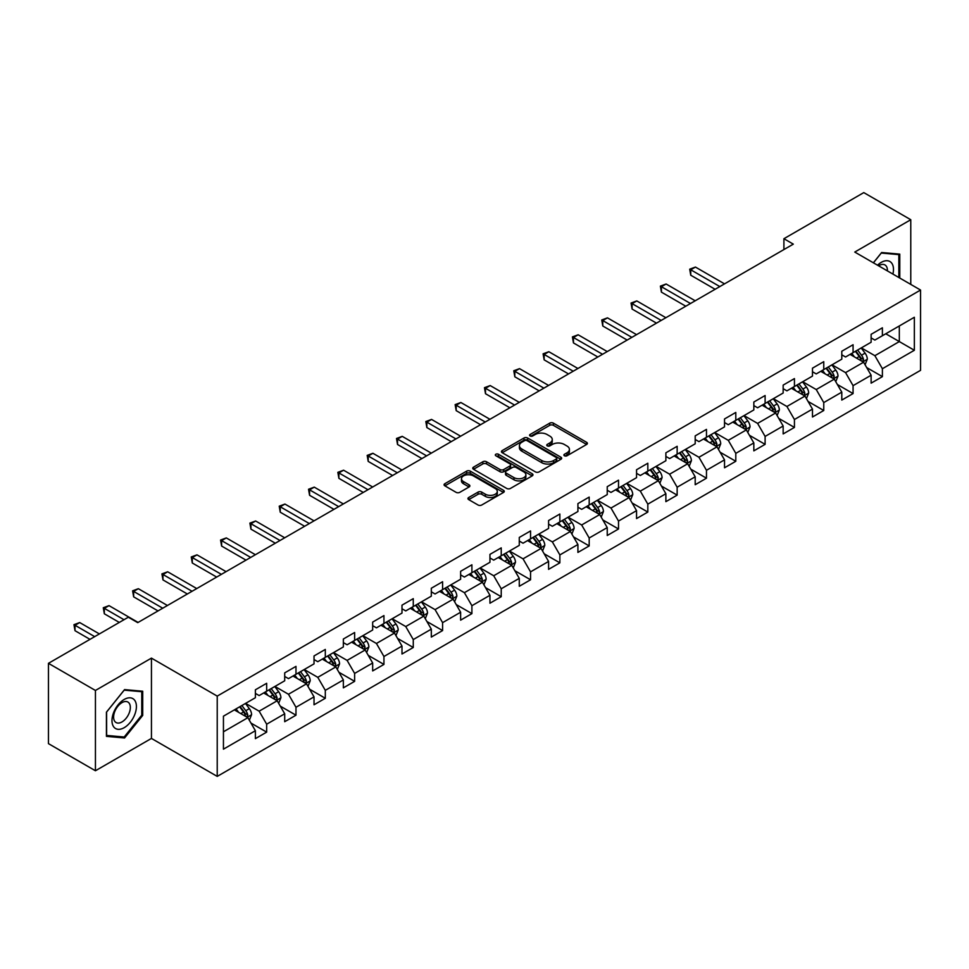 <?xml version="1.0" encoding="UTF-8"?>
<svg xmlns="http://www.w3.org/2000/svg" width="969" height="969" viewBox="0 0 969 969"><rect width="100%" height="100%" fill="white"/><g stroke="black" fill="none" stroke-linecap="round" stroke-linejoin="round"><path stroke-width="1.45" d="M564.43 455.769A1.829 1.054 0 0 0 567.01 455.769L586.62 444.456A2.604 1.502 0 0 0 587.384 443.39A2.604 1.502 0 0 0 586.62 442.324L553.408 423.15A2.604 1.502 0 0 0 549.726 423.15L530.116 434.475A1.829 1.054 0 0 0 529.583 435.214A1.829 1.054 0 0 0 530.116 435.965A1.829 1.054 0 0 0 532.696 435.965L535.239 434.5A8.346 4.821 0 0 1 547.049 434.5L549.811 436.098A8.346 4.821 0 0 1 552.257 439.502A8.346 4.821 0 0 1 549.811 442.918L547.279 444.383A1.829 1.054 0 0 0 546.746 445.122A1.829 1.054 0 0 0 547.279 445.873A1.829 1.054 0 0 0 549.859 445.873L552.391 444.408A8.346 4.821 0 0 1 564.2 444.408L566.974 446.006A8.346 4.821 0 0 1 569.421 449.41A8.346 4.821 0 0 1 566.974 452.814L564.43 454.279A1.829 1.054 0 0 0 563.897 455.03A1.829 1.054 0 0 0 564.43 455.769L564.43 454.279M468.73 497.497A2.604 1.502 0 0 0 467.966 498.563A2.604 1.502 0 0 0 468.73 499.629L478.044 505.006A2.604 1.502 0 0 0 481.738 505.006L503.505 492.446A2.604 1.502 0 0 0 504.268 491.38A2.604 1.502 0 0 0 503.505 490.314L470.292 471.14A2.604 1.502 0 0 0 466.61 471.14L444.844 483.713A2.604 1.502 0 0 0 444.068 484.779A2.604 1.502 0 0 0 444.844 485.832L456.096 492.337A2.604 1.502 0 0 0 459.778 492.337L469.093 486.959A2.604 1.502 0 0 0 469.868 485.893A2.604 1.502 0 0 0 469.093 484.827L463.521 481.605A6.977 4.033 0 0 1 461.474 478.759A6.977 4.033 0 0 1 465.786 475.028A6.977 4.033 0 0 1 473.393 475.9L495.244 488.533A6.977 4.033 0 0 1 497.291 491.38A6.977 4.033 0 0 1 492.991 495.098A6.977 4.033 0 0 1 485.384 494.226L481.738 492.119A2.604 1.502 0 0 0 478.044 492.119L468.73 497.497L468.73 499.629L478.044 494.287L478.044 492.119M151.443 658.121L95.434 690.461L48.45 663.329L48.45 743.635L95.434 770.755L151.443 738.426L217.226 776.399L217.226 696.105L151.443 658.121L151.443 738.426M910.775 284.401L910.775 219.721L854.767 252.061L920.55 290.046L217.226 696.105M910.775 219.721L863.791 192.601L783.909 238.713L783.909 249.566M48.45 663.329L128.332 617.217L137.731 622.643L793.308 244.14L783.909 238.713M535.421 471.891A2.604 1.502 0 0 0 539.115 471.891L560.881 459.318A2.604 1.502 0 0 0 561.645 458.252A2.604 1.502 0 0 0 560.881 457.186L527.669 438.012A2.604 1.502 0 0 0 523.987 438.012L502.208 450.585A2.604 1.502 0 0 0 501.445 451.651A2.604 1.502 0 0 0 502.208 452.717L535.421 471.891M496.576 456.169A1.829 1.054 0 0 1 498.429 456.423L498.429 454.255L532.199 473.744A2.604 1.502 0 0 1 532.962 474.81A2.604 1.502 0 0 1 532.199 475.876L510.421 488.449A2.604 1.502 0 0 1 506.739 488.449L473.526 469.275L482.841 463.933L482.841 461.765L473.526 467.143A2.604 1.502 0 0 0 472.763 468.209A2.604 1.502 0 0 0 473.526 469.275L473.526 467.143M482.841 463.933A2.604 1.502 0 0 1 486.535 463.933L486.535 461.765A2.604 1.502 0 0 0 482.841 461.765M486.535 461.765L500.004 469.541A2.604 1.502 0 0 0 503.686 469.541L509.876 465.968A2.604 1.502 0 0 0 510.639 464.914A2.604 1.502 0 0 0 509.876 463.848L495.849 455.745A1.829 1.054 0 0 1 495.316 455.006A1.829 1.054 0 0 1 496.443 454.025A1.829 1.054 0 0 1 498.429 454.255M217.226 776.399L920.55 370.34L920.55 290.046M250.971 723.068L266.669 732.128L266.669 724.206L284.704 713.79L284.704 721.711L295.981 715.195L295.981 707.273L314.029 696.856L314.029 704.778L325.305 698.274L325.305 690.352L343.353 679.935L343.353 687.857L354.63 681.34L354.63 673.419L372.665 663.002L372.665 670.923L383.942 664.419L383.942 656.497L401.99 646.081L401.99 654.002L413.266 647.486L413.266 639.564L431.314 629.147L431.314 637.069L442.591 630.565L442.591 622.643L460.626 612.226L460.626 620.148L471.903 613.631L471.903 605.71L489.951 595.293L489.951 603.215L501.227 596.698L501.227 588.777L519.275 578.36L519.275 586.281L530.552 579.777L530.552 571.855L548.587 561.439L548.587 569.36L559.864 562.844L559.864 554.922L577.912 544.505L577.912 552.427L589.188 545.922L589.188 538.001L607.236 527.584L607.236 535.506L618.513 528.989L618.513 521.068L636.548 510.651L636.548 518.572L647.825 512.068L647.825 504.146L665.873 493.73L665.873 501.651L677.149 495.135L677.149 487.213L695.197 476.796L695.197 484.718L706.474 478.202L706.474 470.28L724.521 459.863L724.521 467.785L735.798 461.28L735.798 453.359L753.834 442.942L753.834 450.864L765.11 444.347L765.11 436.425L783.158 426.009L783.158 433.93L794.435 427.426L794.435 419.504L812.482 409.088L812.482 417.009L823.759 410.493L823.759 402.571L841.795 392.154L841.795 400.076L853.071 393.571L853.071 385.65L871.119 375.233L871.119 383.155L882.396 376.638L882.396 368.717L914.348 350.269L914.348 317.275L899.317 325.959L899.317 341.585L914.348 350.269M266.669 732.128L255.38 738.644L255.38 730.723L223.439 749.17L223.439 716.176L255.38 697.728L255.38 689.807L266.669 683.29L266.669 691.212L284.704 680.795L284.704 672.874L295.981 666.369L295.981 674.291L314.029 663.874L314.029 655.952L325.305 649.436L325.305 657.357L343.353 646.941L343.353 639.019L354.63 632.515L354.63 640.436L372.665 630.02L372.665 622.098L383.942 615.581L383.942 623.503L401.99 613.086L401.99 605.165L413.266 598.66L413.266 606.582L431.314 596.165L431.314 588.244L442.591 581.727L442.591 589.649L460.626 579.232L460.626 571.31L471.903 564.794L471.903 572.715L489.951 562.299L489.951 554.377L501.227 547.873L501.227 555.794L519.275 545.377L519.275 537.456L530.552 530.939L530.552 538.861L548.587 528.444L548.587 520.523L559.864 514.018L559.864 521.94L577.912 511.523L577.912 503.601L589.188 497.085L589.188 505.006L607.236 494.59L607.236 486.668L618.513 480.164L618.513 488.085L636.548 477.669L636.548 469.747L647.825 463.23L647.825 471.152L665.873 460.735L665.873 452.814L677.149 446.297L677.149 454.219L695.197 443.802L695.197 435.88L706.474 429.376L706.474 437.298L724.521 426.881L724.521 418.959L735.798 412.443L735.798 420.364L753.834 409.948L753.834 402.026L765.11 395.522L765.11 403.443L783.158 393.026L783.158 385.105L794.435 378.588L794.435 386.51L812.482 376.093L812.482 368.172L823.759 361.667L823.759 369.589L841.795 359.172L841.795 351.25L853.071 344.734L853.071 352.655L871.119 342.239L871.119 334.317L882.396 327.801L882.396 335.722L914.348 317.275M263.653 692.956L277.182 700.769L259.147 711.185L245.617 703.373M255.38 693.392L259.147 695.56L266.669 691.212M259.147 711.185L266.669 724.206M277.182 700.769L284.704 713.79M292.977 676.023L306.507 683.835L288.471 694.252L274.93 686.44M284.704 676.459L288.471 678.627L295.981 674.291M288.471 694.252L295.981 707.273M306.507 683.835L314.029 696.856M322.302 659.102L335.831 666.914L317.784 677.331L304.254 669.518M314.029 659.538L317.784 661.706L325.305 657.357M317.784 677.331L325.305 690.352M335.831 666.914L343.353 679.935M351.614 642.168L365.156 649.981L347.108 660.398L333.578 652.585M343.353 642.604L347.108 644.773L354.63 640.436M347.108 660.398L354.63 673.419M365.156 649.981L372.665 663.002M380.938 625.247L394.468 633.06L376.432 643.477L362.891 635.664M372.665 625.671L376.432 627.851L383.942 623.503M376.432 643.477L383.942 656.497M394.468 633.06L401.99 646.081M410.262 608.314L423.792 616.127L405.745 626.543L392.215 618.731M401.99 608.75L405.745 610.918L413.266 606.582M405.745 626.543L413.266 639.564M423.792 616.127L431.314 629.147M439.575 591.381L453.117 599.193L435.069 609.622L421.539 601.797M431.314 591.817L435.069 593.985L442.591 589.649M435.069 609.622L442.591 622.643M453.117 599.193L460.626 612.226M468.899 574.46L482.429 582.272L464.393 592.689L450.851 584.876M460.626 574.896L464.393 577.064L471.903 572.715M464.393 592.689L471.903 605.71M482.429 582.272L489.951 595.293M498.223 557.526L511.753 565.339L493.706 575.756L480.176 567.943M489.951 557.962L493.706 560.13L501.227 555.794M493.706 575.756L501.227 588.777M511.753 565.339L519.275 578.36M527.536 540.605L541.077 548.418L523.03 558.834L509.5 551.022M519.275 541.041L523.03 543.209L530.552 538.861M523.03 558.834L530.552 571.855M541.077 548.418L548.587 561.439M556.86 523.672L570.39 531.484L552.354 541.901L538.812 534.089M548.587 524.108L552.354 526.276L559.864 521.94M552.354 541.901L559.864 554.922M570.39 531.484L577.912 544.505M586.184 506.751L599.714 514.563L581.666 524.98L568.137 517.167M577.912 507.175L581.666 509.355L589.188 505.006M581.666 524.98L589.188 538.001M599.714 514.563L607.236 527.584M615.497 489.817L629.038 497.63L610.991 508.047L597.461 500.234M607.236 490.253L610.991 492.422L618.513 488.085M610.991 508.047L618.513 521.068M629.038 497.63L636.548 510.651M644.821 472.884L658.351 480.697L640.315 491.113L626.786 483.301M636.548 473.32L640.315 475.488L647.825 471.152M640.315 491.113L647.825 504.146M658.351 480.697L665.873 493.73M674.145 455.963L687.675 463.776L669.627 474.192L656.098 466.38M665.873 456.399L669.627 458.567L677.149 454.219M669.627 474.192L677.149 487.213M687.675 463.776L695.197 476.796M703.47 439.03L716.999 446.842L698.952 457.259L685.422 449.446M695.197 439.466L698.952 441.634L706.474 437.298M698.952 457.259L706.474 470.28M716.999 446.842L724.521 459.863M732.782 422.109L746.324 429.921L728.276 440.338L714.747 432.525M724.521 422.545L728.276 424.713L735.798 420.364M728.276 440.338L735.798 453.359M746.324 429.921L753.834 442.942M762.106 405.175L775.636 412.988L757.601 423.405L744.059 415.592M753.834 405.611L757.601 407.779L765.11 403.443M757.601 423.405L765.11 436.425M775.636 412.988L783.158 426.009M791.431 388.254L804.96 396.067L786.913 406.483L773.383 398.671M783.158 388.678L786.913 390.858L794.435 386.51M786.913 406.483L794.435 419.504M804.96 396.067L812.482 409.088M820.743 371.321L834.285 379.133L816.237 389.55L802.707 381.738M812.482 371.757L816.237 373.925L823.759 369.589M816.237 389.55L823.759 402.571M834.285 379.133L841.795 392.154M850.067 354.388L863.597 362.2L845.562 372.617L832.02 364.804M841.795 354.824L845.562 356.992L853.071 352.655M845.562 372.617L853.071 385.65M863.597 362.2L871.119 375.233M885.775 333.772L899.317 341.585L874.874 355.696L861.344 347.883M871.119 337.902L874.874 340.071L882.396 335.722M874.874 355.696L882.396 368.717M95.434 690.461L95.434 770.755M223.439 731.801L247.87 717.69L234.341 709.877M247.87 717.69L255.38 730.723M866.698 367.578L882.396 376.638M837.386 384.511L853.071 393.571M808.061 401.432L823.759 410.493M778.737 418.366L794.435 427.426M749.425 435.287L765.11 444.347M720.1 452.22L735.798 461.28M690.776 469.141L706.474 478.202M661.452 486.075L677.149 495.135M632.139 503.008L647.825 512.068M602.815 519.929L618.513 528.989M573.491 536.862L589.188 545.922M544.178 553.784L559.864 562.844M514.854 570.717L530.552 579.777M485.53 587.638L501.227 596.698M456.217 604.571L471.903 613.631M426.893 621.504L442.591 630.565M397.569 638.426L413.266 647.486M368.256 655.359L383.942 664.419M338.932 672.28L354.63 681.34M309.608 689.213L325.305 698.274M280.295 706.135L295.981 715.195M899.777 278.055L899.777 254.132L881.645 252.509L873.372 262.805M106.433 736.355L124.565 737.978L142.709 715.413L142.709 691.224L124.565 689.601L106.433 712.167L106.433 736.355M141.765 714.868L142.709 715.413M122.651 736.864L124.565 737.978M565.157 456.036L566.974 454.994A8.346 4.821 0 0 0 569.421 451.578L569.421 449.41M552.257 439.502L552.257 441.67A8.346 4.821 0 0 1 549.811 445.086L548.006 446.128M586.62 442.324L586.62 444.456L553.408 425.33A2.604 1.502 0 0 0 549.726 425.33L530.842 436.22M560.845 459.342L527.669 440.18A2.604 1.502 0 0 0 523.987 440.18L502.245 452.729M556.267 458.991A1.829 1.054 0 0 0 556.8 458.252A1.829 1.054 0 0 0 556.267 457.501L527.124 440.677A1.829 1.054 0 0 0 524.532 440.677L521.867 442.215A8.346 4.821 0 0 0 519.42 445.631A8.346 4.821 0 0 0 521.867 449.035L541.792 460.541A8.346 4.821 0 0 0 553.59 460.541L556.267 458.991L556.267 461.171A1.829 1.054 0 0 0 556.8 460.42L556.8 458.252M519.42 445.631L519.42 447.799A8.346 4.821 0 0 0 521.867 451.203L521.867 449.035M556.267 461.171L553.59 462.71A8.346 4.821 0 0 1 541.792 462.71L521.867 451.203M486.535 463.933L500.004 471.709A2.604 1.502 0 0 0 503.686 471.709L509.876 468.148A2.604 1.502 0 0 0 510.639 467.082L510.639 464.914M498.429 456.423L532.163 475.9M513.97 477.608A6.977 4.033 0 0 0 521.576 478.48A6.977 4.033 0 0 0 525.888 474.762A6.977 4.033 0 0 0 523.841 471.915L516.138 467.47A2.604 1.502 0 0 0 512.456 467.47L506.278 471.031A2.604 1.502 0 0 0 505.503 472.097A2.604 1.502 0 0 0 506.278 473.163L513.97 477.608L513.97 479.776A6.977 4.033 0 0 0 521.576 480.648A6.977 4.033 0 0 0 525.888 476.93L525.888 474.762M505.503 472.097L505.503 474.265A2.604 1.502 0 0 0 506.278 475.331L506.278 473.163M513.97 479.776L506.278 475.331M497.291 491.38L497.291 493.548A6.977 4.033 0 0 1 492.991 497.267A6.977 4.033 0 0 1 485.384 496.394L481.738 494.287A2.604 1.502 0 0 0 478.044 494.287M461.474 478.759L461.474 480.927A6.977 4.033 0 0 0 463.521 483.773L463.521 481.605M469.069 486.971L463.521 483.773M503.468 492.458L470.292 473.308A2.604 1.502 0 0 0 466.61 473.308L444.868 485.857M865.087 364.78L867.316 359.148A7.049 4.07 -120 0 0 865.075 353.152L861.199 347.968M854.428 356.907L851.799 353.394M724.509 283.856L695.439 267.069L690.74 269.782L690.74 275.208L715.122 289.283M862.507 361.57L863.524 359.451A7.049 4.07 -120 0 0 861.502 355.211L857.626 350.027M855.857 351.044L860.157 356.798A3.585 2.071 60 0 1 860.811 357.888L863.524 359.451M855.373 351.335L859.249 356.507A7.049 4.07 60 0 1 861.259 360.747M690.74 275.208L689.71 269.188L719.822 286.57M689.71 269.188L695.439 267.069M897.682 253.951L898.844 254.617L898.844 277.509M873.408 262.829L881.269 253.042L898.844 254.617M892.897 274.082A17.272 9.981 120 0 0 889.905 261.521A17.272 9.981 120 0 0 877.526 265.203M887.398 270.896A11.834 6.831 120 0 0 884.963 264.949A11.834 6.831 120 0 0 878.592 265.821M124.189 727.683A17.272 9.981 120 0 0 136.411 706.522A17.272 9.981 120 0 0 124.189 699.461A17.272 9.981 120 0 0 111.98 720.621A17.272 9.981 120 0 0 124.189 727.683M121.973 721.941A11.834 6.831 120 0 0 129.701 711.525A11.834 6.831 120 0 0 127.884 702.04A11.834 6.831 120 0 0 121.973 702.634A11.834 6.831 120 0 0 114.245 713.051A11.834 6.831 120 0 0 116.062 722.535A11.834 6.831 120 0 0 121.973 721.941M106.626 711.997L124.189 690.146L141.765 691.709L141.765 715.146L124.189 737.009L106.626 735.435L106.59 711.985M140.602 691.042L141.765 691.709M835.762 381.701L838.003 376.069A7.049 4.07 -120 0 0 835.75 370.073L831.874 364.901M825.116 373.84L822.475 370.328M695.197 300.79L666.115 284.002L661.415 286.715L661.415 292.141L685.798 306.216M833.195 378.504L834.2 376.372A7.049 4.07 -120 0 0 832.177 372.132L828.301 366.96M826.533 367.978L830.845 373.719A3.585 2.071 60 0 1 831.499 374.809L834.2 376.372M826.048 368.256L829.924 373.44A7.049 4.07 60 0 1 831.947 377.68M661.415 292.141L660.386 286.121L690.497 303.503M660.386 286.121L666.115 284.002M806.438 398.634L808.679 393.002A7.049 4.07 -120 0 0 806.426 387.006L802.55 381.822M795.791 390.773L793.151 387.249M665.873 317.711L636.803 300.923L632.103 303.636L632.103 309.063L656.473 323.137M803.87 395.437L804.876 393.305A7.049 4.07 -120 0 0 802.865 389.066L798.977 383.881M797.221 384.911L801.52 390.652A3.585 2.071 60 0 1 802.175 391.742L804.876 393.305M796.724 385.19L800.6 390.362A7.049 4.07 60 0 1 802.623 394.601M632.103 309.063L631.061 303.043L661.173 320.424M631.061 303.043L636.803 300.923M777.126 415.556L779.355 409.923A7.049 4.07 -120 0 0 777.114 403.928L773.238 398.756M766.467 407.695L763.838 404.182M636.548 334.644L607.478 317.856L602.779 320.569L602.779 325.996L627.161 340.071M774.546 412.358L775.551 410.226A7.049 4.07 -120 0 0 773.541 405.999L769.665 400.815M767.896 401.832L772.196 407.574A3.585 2.071 60 0 1 772.85 408.664L775.551 410.226M767.4 402.111L771.288 407.295A7.049 4.07 60 0 1 773.298 411.534M602.779 325.996L601.749 319.976L631.849 337.357M601.749 319.976L607.478 317.856M747.802 432.489L750.042 426.857A7.049 4.07 -120 0 0 747.789 420.861L743.913 415.677M737.155 424.628L734.514 421.103M607.236 351.565L578.154 334.789L573.454 337.503L573.454 342.917L597.837 356.992M745.234 429.291L746.239 427.159A7.049 4.07 -120 0 0 744.216 422.92L740.34 417.748M738.572 418.765L742.884 424.507A3.585 2.071 60 0 1 743.526 425.597L746.239 427.159M738.087 419.044L741.963 424.228A7.049 4.07 60 0 1 743.986 428.455M573.454 342.917L572.425 336.897L602.536 354.279M572.425 336.897L578.154 334.789M718.477 449.422L720.718 443.79A7.049 4.07 -120 0 0 718.465 437.782L714.589 432.61M707.83 441.549L705.19 438.036M577.912 368.499L548.842 351.711L544.142 354.424L544.142 359.85L568.512 373.925M715.909 446.212L716.915 444.081A7.049 4.07 -120 0 0 714.904 439.853L711.016 434.669M709.26 435.687L713.559 441.44A3.585 2.071 60 0 1 714.214 442.53L716.915 444.081M708.763 435.977L712.639 441.149A7.049 4.07 60 0 1 714.662 445.389M544.142 359.85L543.1 353.83L573.212 371.212M543.1 353.83L548.842 351.711M689.165 466.343L691.394 460.711A7.049 4.07 -120 0 0 689.153 454.715L685.265 449.531M678.506 458.482L675.877 454.958M548.587 385.432L519.517 368.644L514.818 371.357L514.818 376.784L539.188 390.858M686.585 463.146L687.59 461.014A7.049 4.07 -120 0 0 685.58 456.774L681.704 451.602M679.935 452.62L684.235 458.361A3.585 2.071 60 0 1 684.889 459.451L687.59 461.014M679.439 452.898L683.327 458.083A7.049 4.07 60 0 1 685.337 462.322M514.818 376.784L513.788 370.752L543.888 388.145M513.788 370.752L519.517 368.644M659.841 483.277L662.081 477.644A7.049 4.07 -120 0 0 659.828 471.649L655.952 466.464M649.182 475.404L646.553 471.891M519.275 402.353L490.193 385.565L485.493 388.278L485.493 393.705L509.876 407.779M657.261 480.067L658.278 477.947A7.049 4.07 -120 0 0 656.255 473.708L652.379 468.524M650.611 469.541L654.923 475.294A3.585 2.071 60 0 1 655.565 476.385L658.278 477.947M650.126 469.832L654.002 475.004A7.049 4.07 60 0 1 656.013 479.243M485.493 393.705L484.464 387.685L514.575 405.066M484.464 387.685L490.193 385.565M630.516 500.198L632.757 494.565A7.049 4.07 -120 0 0 630.504 488.57L626.628 483.398M619.869 492.337L617.229 488.824M489.951 419.286L460.869 402.498L456.181 405.212L456.181 410.638L480.551 424.713M627.948 497L628.954 494.868A7.049 4.07 -120 0 0 626.943 490.629L623.055 485.457M621.299 486.474L625.599 492.216A3.585 2.071 60 0 1 626.253 493.306L628.954 494.868M620.802 486.753L624.678 491.937A7.049 4.07 60 0 1 626.701 496.176M456.181 410.638L455.139 404.618L485.251 421.999M455.139 404.618L460.869 402.498M601.204 517.131L603.433 511.499A7.049 4.07 -120 0 0 601.192 505.503L597.304 500.319M590.545 509.27L587.917 505.745M460.626 436.207L431.556 419.42L426.857 422.133L426.857 427.559L451.227 441.634M598.624 513.933L599.629 511.802A7.049 4.07 -120 0 0 597.619 507.562L593.743 502.378M591.974 503.408L596.274 509.149A3.585 2.071 60 0 1 596.928 510.239L599.629 511.802M591.478 503.686L595.366 508.858A7.049 4.07 60 0 1 597.376 513.098M426.857 427.559L425.827 421.539L455.927 438.921M425.827 421.539L431.556 419.42M571.88 534.064L574.12 528.42A7.049 4.07 -120 0 0 571.867 522.424L567.991 517.252M561.221 526.191L558.592 522.679M431.314 453.141L402.232 436.353L397.532 439.066L397.532 444.492L421.915 458.567M569.3 530.855L570.317 528.723A7.049 4.07 -120 0 0 568.294 524.495L564.418 519.311M562.65 520.329L566.95 526.07A3.585 2.071 60 0 1 567.604 527.16L570.317 528.723M562.165 520.607L566.041 525.792A7.049 4.07 60 0 1 568.052 530.031M397.532 444.492L396.503 438.472L426.614 455.854M396.503 438.472L402.232 436.353M542.555 550.986L544.796 545.353A7.049 4.07 -120 0 0 542.543 539.358L538.667 534.173M531.908 543.124L529.268 539.6M401.99 470.062L372.908 453.286L368.208 455.999L368.208 461.414L392.59 475.488M539.987 547.788L540.993 545.656A7.049 4.07 -120 0 0 538.97 541.417L535.094 536.245M533.338 537.262L537.638 543.003A3.585 2.071 60 0 1 538.292 544.093L540.993 545.656M532.841 537.541L536.717 542.725A7.049 4.07 60 0 1 538.74 546.952M368.208 461.414L367.178 455.394L397.29 472.775M367.178 455.394L372.908 453.286M513.243 567.919L515.472 562.286A7.049 4.07 -120 0 0 513.231 556.279L509.343 551.107M502.584 560.046L499.943 556.533M372.665 486.995L343.595 470.207L338.896 472.92L338.896 478.347L363.266 492.422M510.663 564.709L511.668 562.577A7.049 4.07 -120 0 0 509.658 558.35L505.77 553.166M504.013 554.183L508.313 559.937A3.585 2.071 60 0 1 508.967 561.027L511.668 562.577M503.517 554.474L507.405 559.646A7.049 4.07 60 0 1 509.415 563.885M338.896 478.347L337.854 472.327L367.966 489.708M337.854 472.327L343.595 470.207M483.919 584.84L486.147 579.208A7.049 4.07 -120 0 0 483.906 573.212L480.03 568.028M473.26 576.979L470.631 573.454M343.341 503.928L314.271 487.141L309.571 489.854L309.571 495.28L333.954 509.355M481.339 581.642L482.356 579.51A7.049 4.07 -120 0 0 480.333 575.271L476.457 570.099M474.689 571.116L478.989 576.858A3.585 2.071 60 0 1 479.643 577.948L482.356 579.51M474.204 571.395L478.08 576.579A7.049 4.07 60 0 1 480.091 580.819M309.571 495.28L308.542 489.248L338.653 506.642M308.542 489.248L314.271 487.141M454.594 601.773L456.835 596.141A7.049 4.07 -120 0 0 454.582 590.145L450.706 584.961M443.947 593.9L441.307 590.387M314.029 520.85L284.947 504.062L280.247 506.775L280.247 512.201L304.629 526.276M452.026 598.563L453.032 596.444A7.049 4.07 -120 0 0 451.009 592.204L447.133 587.02M445.365 588.038L449.677 593.791A3.585 2.071 60 0 1 450.331 594.881L453.032 596.444M444.88 588.328L448.756 593.5A7.049 4.07 60 0 1 450.779 597.74M280.247 512.201L279.217 506.181L309.329 523.563M279.217 506.181L284.947 504.062M425.282 618.694L427.511 613.062A7.049 4.07 -120 0 0 425.27 607.066L421.382 601.894M414.623 610.833L411.982 607.321M284.704 537.783L255.634 520.995L250.935 523.708L250.935 529.135L275.305 543.209M422.702 615.497L423.707 613.365A7.049 4.07 -120 0 0 421.697 609.126L417.809 603.953M416.052 604.971L420.352 610.712A3.585 2.071 60 0 1 421.006 611.802L423.707 613.365M415.556 605.25L419.432 610.434A7.049 4.07 60 0 1 421.454 614.673M250.935 529.135L249.893 523.115L280.005 540.496M249.893 523.115L255.634 520.995M395.958 635.628L398.186 629.995A7.049 4.07 -120 0 0 395.946 624L392.07 618.816M385.299 627.767L382.67 624.242M255.38 554.704L226.31 537.916L221.61 540.629L221.61 546.056L245.993 560.13M393.378 632.43L394.383 630.298A7.049 4.07 -120 0 0 392.372 626.059L388.496 620.875M386.728 621.904L391.028 627.646A3.585 2.071 60 0 1 391.682 628.736L394.383 630.298M386.243 622.183L390.119 627.355A7.049 4.07 60 0 1 392.13 631.594M221.61 546.056L220.581 540.036L250.68 557.417M220.581 540.036L226.31 537.916M366.633 652.561L368.874 646.929A7.049 4.07 -120 0 0 366.621 640.921L362.745 635.749M355.986 644.688L353.346 641.175M226.068 571.637L196.986 554.849L192.286 557.563L192.286 562.989L216.668 577.064M364.065 649.351L365.071 647.219A7.049 4.07 -120 0 0 363.048 642.992L359.172 637.808M357.404 638.825L361.716 644.567A3.585 2.071 60 0 1 362.358 645.657L365.071 647.219M356.919 639.116L360.795 644.288A7.049 4.07 60 0 1 362.818 648.527M192.286 562.989L191.256 556.969L221.368 574.351M191.256 556.969L196.986 554.849M337.309 669.482L339.55 663.85A7.049 4.07 -120 0 0 337.297 657.854L333.421 652.67M326.662 661.621L324.021 658.096M196.743 588.558L167.673 571.783L162.974 574.496L162.974 579.91L187.344 593.985M334.741 666.284L335.746 664.153A7.049 4.07 -120 0 0 333.736 659.913L329.848 654.741M328.091 655.759L332.391 661.5A3.585 2.071 60 0 1 333.045 662.59L335.746 664.153M327.595 656.037L331.471 661.221A7.049 4.07 60 0 1 333.493 665.449M162.974 579.91L161.932 573.89L192.044 591.272M161.932 573.89L167.673 571.783M307.997 686.415L310.225 680.783A7.049 4.07 -120 0 0 307.985 674.775L304.096 669.603M297.338 678.542L294.709 675.03M167.419 605.492L138.349 588.704L133.649 591.417L133.649 596.843L158.02 610.918M305.417 683.206L306.422 681.074A7.049 4.07 -120 0 0 304.411 676.846L300.535 671.662M298.767 672.68L303.067 678.433A3.585 2.071 60 0 1 303.721 679.523L306.422 681.074M298.27 672.971L302.158 678.143A7.049 4.07 60 0 1 304.169 682.382M133.649 596.843L132.62 590.824L162.719 608.205M132.62 590.824L138.349 588.704M278.672 703.337L280.913 697.704A7.049 4.07 -120 0 0 278.66 691.709L274.784 686.536M268.025 695.476L265.385 691.951M138.107 622.425L109.025 605.637L104.325 608.35L104.325 613.777L119.308 622.425M276.092 700.139L277.11 698.007A7.049 4.07 -120 0 0 275.087 693.768L271.211 688.596M269.443 689.613L273.755 695.354A3.585 2.071 60 0 1 274.397 696.445L277.11 698.007M268.958 689.892L272.834 695.076A7.049 4.07 60 0 1 274.857 699.315M104.325 613.777L103.295 607.745L124.008 619.712M103.295 607.745L109.025 605.637M249.348 720.27L251.589 714.637A7.049 4.07 -120 0 0 249.336 708.642L245.46 703.458M238.701 712.397L236.061 708.884M99.383 633.92L79.712 622.558L75.013 625.271L75.013 630.698L89.984 639.346M246.78 717.072L247.785 714.94A7.049 4.07 -120 0 0 245.775 710.701L241.887 705.517M240.13 706.534L244.43 712.288A3.585 2.071 60 0 1 245.084 713.378L247.785 714.94M239.634 706.825L243.51 711.997A7.049 4.07 60 0 1 245.532 716.236M75.013 630.698L73.971 624.678L94.683 636.633M73.971 624.678L79.712 622.558M566.974 454.994L566.974 452.814M547.279 445.873L547.279 444.383M549.811 445.086L549.811 442.918M530.116 435.965L530.116 434.475M549.726 425.33L549.726 423.15M553.408 425.33L553.408 423.15M502.208 452.717L502.208 450.585M523.987 440.18L523.987 438.012M527.669 440.18L527.669 438.012M560.881 459.318L560.881 457.186M541.792 462.71L541.792 460.541M553.59 462.71L553.59 460.541M500.004 471.709L500.004 469.541M503.686 471.709L503.686 469.541M509.876 468.148L509.876 465.968M532.199 475.876L532.199 473.744M481.738 494.287L481.738 492.119M485.384 496.394L485.384 494.226M469.093 486.959L469.093 484.827M444.844 485.832L444.844 483.713M466.61 473.308L466.61 471.14M470.292 473.308L470.292 471.14M503.505 492.446L503.505 490.314M862.907 361.8L867.279 359.281M861.502 355.211L865.075 353.152M856.487 358.106L859.249 356.507M833.582 378.734L837.955 376.214M832.177 372.132L835.75 370.073M827.175 375.027L829.924 373.44M804.258 395.655L808.63 393.135M802.865 389.066L806.426 387.006M797.85 391.961L800.6 390.362M774.946 412.588L779.318 410.069M773.541 405.999L777.114 403.928M768.526 408.882L771.288 407.295M745.621 429.521L749.994 426.99M744.216 422.92L747.789 420.861M739.214 425.815L741.963 424.228M716.297 446.443L720.67 443.923M714.904 439.853L718.465 437.782M709.889 442.736L712.639 441.149M686.985 463.376L691.357 460.844M685.58 456.774L689.153 454.715M680.565 459.669L683.327 458.083M657.66 480.297L662.033 477.778M656.255 473.708L659.828 471.649M651.253 476.603L654.002 475.004M628.336 497.23L632.709 494.711M626.943 490.629L630.504 488.57M621.928 493.524L624.678 491.937M599.024 514.151L603.384 511.632M597.619 507.562L601.192 505.503M592.604 510.457L595.366 508.858M569.699 531.085L574.072 528.565M568.294 524.495L571.867 522.424M563.292 527.378L566.041 525.792M540.375 548.018L544.748 545.486M538.97 541.417L542.543 539.358M533.967 544.312L536.717 542.725M511.063 564.939L515.423 562.42M509.658 558.35L513.231 556.279M504.643 561.233L507.405 559.646M481.738 581.872L486.111 579.341M480.333 575.271L483.906 573.212M475.319 578.166L478.08 576.579M452.414 598.794L456.787 596.274M451.009 592.204L454.582 590.145M446.006 595.099L448.756 593.5M423.102 615.727L427.462 613.207M421.697 609.126L425.27 607.066M416.682 612.02L419.432 610.434M393.777 632.648L398.15 630.129M392.372 626.059L395.946 624M387.358 628.954L390.119 627.355M364.453 649.581L368.826 647.062M363.048 642.992L366.621 640.921M358.046 645.875L360.795 644.288M335.129 666.515L339.501 663.983M333.736 659.913L337.297 657.854M328.721 662.808L331.471 661.221M305.816 683.436L310.189 680.916M304.411 676.846L307.985 674.775M299.397 679.729L302.158 678.143M276.492 700.369L280.865 697.837M275.087 693.768L278.66 691.709M270.085 696.663L272.834 695.076M247.168 717.29L251.54 714.771M245.775 710.701L249.336 708.642M240.76 713.596L243.51 711.997"/></g></svg>
